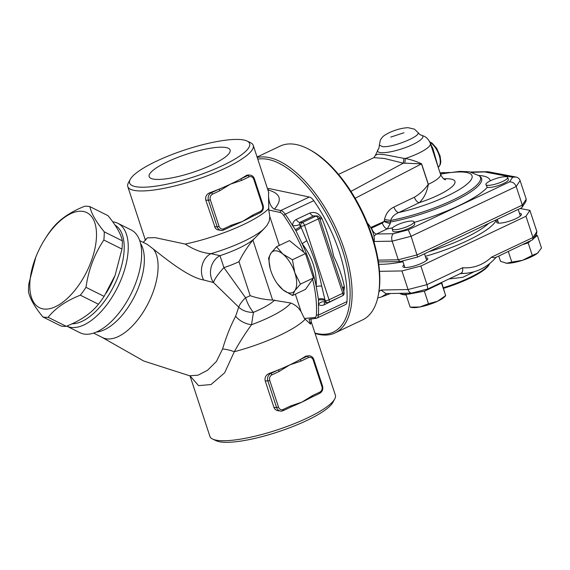 <?xml version="1.0" encoding="UTF-8"?>
<svg xmlns="http://www.w3.org/2000/svg" width="570" height="570" viewBox="0 0 570 570"><rect width="100%" height="100%" fill="white"/><g stroke="black" fill="none" stroke-linecap="round" stroke-linejoin="round"><path stroke-width="0.85" d="M290.301 407.229A1.432 0.677 -115.3 0 0 290.479 407.194A1.432 0.677 -115.3 0 0 290.615 405.947L283.24 409.445A4.304 3.669 -86.2 0 1 278.502 407.08L269.76 380.503L267.871 380.995L276.607 407.571L278.502 407.08M269.76 380.503A4.304 3.669 -86.2 0 1 271.876 374.896L279.257 371.405A1.432 0.677 -115.3 0 0 278.075 370.023A66.027 14.856 -18.2 0 0 289.724 364.914A66.027 14.856 -18.2 0 0 299.87 359.706A1.432 0.677 64.7 0 1 301.053 361.081L308.434 357.589A1.432 0.677 -115.3 0 0 307.251 356.207L299.87 359.706A66.027 14.856 -18.2 0 0 305.841 356.115L309.375 355.794A5.743 4.888 93.8 0 0 307.251 356.207L305.841 356.115M319.478 393.414A1.432 0.677 -115.3 0 0 319.656 393.378A1.432 0.677 -115.3 0 0 319.791 392.132L312.417 395.63L301.95 402.114A66.027 14.856 161.8 0 1 291.812 406.609A66.027 14.856 161.8 0 1 290.593 407.108M312.417 395.63A1.432 0.677 64.7 0 1 312.274 396.877A1.432 0.677 64.7 0 1 312.096 396.905A66.027 14.856 161.8 0 1 310.671 397.696A66.027 14.856 161.8 0 1 301.95 402.114L290.615 405.947M279.257 371.405L289.724 364.914L301.053 361.081M273.921 407.393L276.607 407.571A5.743 4.888 93.8 0 0 280.796 411.134L276.785 410.493L274.818 409.018L274.042 407.721L265.185 380.817C264.573 377.368 265.941 374.903 269.282 373.428A66.027 14.856 -18.2 0 0 278.075 370.023L270.693 373.521A5.743 4.888 93.8 0 0 267.871 380.995L265.185 380.817M260.07 212.717A1.432 0.677 -115.3 0 0 260.248 212.681A1.432 0.677 -115.3 0 0 260.383 211.434L253.002 214.933A1.432 0.677 64.7 0 1 252.866 216.18A1.432 0.677 64.7 0 1 252.688 216.208A66.027 14.856 161.8 0 1 251.263 216.999A66.027 14.856 161.8 0 1 242.542 221.417A66.027 14.856 161.8 0 1 232.403 225.912A66.027 14.856 161.8 0 1 231.185 226.411M230.893 226.532A1.432 0.677 -115.3 0 0 231.071 226.497A1.432 0.677 -115.3 0 0 231.206 225.25L223.825 228.748A4.304 3.669 -86.2 0 1 219.087 226.383L210.351 199.806A4.304 3.669 -86.2 0 1 212.468 194.199L219.849 190.708A1.432 0.677 -115.3 0 0 218.659 189.326A66.027 14.856 -18.2 0 0 230.309 184.217A66.027 14.856 -18.2 0 0 240.455 179.008A1.432 0.677 64.7 0 1 241.644 180.384L249.026 176.892A4.304 3.669 -86.2 0 1 253.764 179.258L262.499 205.827A4.304 3.669 -86.2 0 1 260.383 211.434M253.764 179.258L254.377 178.759C253.565 176.565 252.097 175.346 249.966 175.097A5.743 4.888 93.8 0 0 247.836 175.51L240.455 179.008A66.027 14.856 -18.2 0 0 246.432 175.417L248.05 174.976M232.403 225.912L223.689 229.995L221.381 230.437L217.305 229.76L215.382 228.285L205.77 200.12C205.157 196.679 206.525 194.213 209.874 192.731A66.027 14.856 -18.2 0 0 218.659 189.326L211.278 192.824A5.743 4.888 93.8 0 0 208.456 200.298L217.198 226.874A5.743 4.888 93.8 0 0 221.381 230.437A5.743 4.888 93.8 0 0 223.511 230.023A1.432 0.677 64.7 0 0 223.689 229.995A1.432 0.677 64.7 0 0 223.825 228.748M155.71 179.379A42.622 9.59 161.8 0 1 149.169 176.693A42.622 9.59 161.8 0 1 186.639 154.214A42.622 9.59 161.8 0 1 230.145 150.067A42.622 9.59 161.8 0 1 202.571 168.841A42.622 9.59 161.8 0 1 155.71 179.379M42.85 316.934L60.976 325.976A60.285 29.79 -63.5 0 0 63.534 326.346A60.285 29.79 -63.5 0 0 66.241 326.325C80.441 320.689 91.179 313.322 98.446 304.223A60.285 29.79 -63.5 0 0 104.118 296.371L115.09 275.374L121.966 249.069A60.285 29.79 -63.5 0 0 122.358 240.861C121.04 234.192 116.259 225.791 108.008 215.667L89.889 206.625C91.207 213.301 95.995 221.702 104.239 231.826A60.285 29.79 116.5 0 1 103.847 240.034C94.428 254.07 88.478 269.838 85.992 287.33A60.285 29.79 116.5 0 1 80.327 295.189C66.127 300.825 55.397 308.192 48.122 317.283A60.285 29.79 116.5 0 1 45.415 317.305A60.285 29.79 116.5 0 1 42.85 316.934C34.606 306.81 29.818 298.409 28.5 291.74A60.285 29.79 116.5 0 1 28.899 283.532L35.867 256.985A53.11 26.241 -63.5 0 0 44.688 309.09A53.11 26.241 -63.5 0 0 88.386 268.192A53.11 26.241 -63.5 0 0 87.987 213.287A53.11 26.241 -63.5 0 0 44.189 240.298A53.11 26.241 -63.5 0 0 35.867 256.985M115.09 275.374L114.998 275.616A53.11 26.241 116.5 0 1 106.675 292.303L106.155 293.151M44.189 240.298L46.747 236.237A60.285 29.79 116.5 0 1 52.412 228.378C59.686 219.279 70.416 211.919 84.617 206.276A60.285 29.79 116.5 0 1 89.889 206.625M122.358 240.861L104.239 231.826M121.966 249.069L103.847 240.034M104.118 296.371L85.992 287.33M98.446 304.223L80.327 295.189M66.241 326.325L48.122 317.283M270.244 268.727L268.57 258.167L270.914 253.237L276.493 246.782L289.496 240.618L305.435 253.6L313.443 277.961L312.617 279.15A94.734 44.895 64.7 0 1 316.386 314.868A7.175 3.399 64.7 0 1 314.555 317.533L316.2 318.317L309.054 319.307L310.5 324.166L311.256 321.808L335.36 395.138A66.027 14.856 161.8 0 1 334.74 398.95A66.027 14.856 161.8 0 1 277.276 429.873A66.027 14.856 161.8 0 1 212.674 439.085A66.027 14.856 161.8 0 1 209.91 436.385L190.031 375.929M272.617 300.041C265.029 299.699 257.547 298.245 250.173 295.68L238.994 261.687C242.927 253.771 247.565 246.582 252.909 240.113L272.617 300.041L290.771 303.019C295.267 304.729 298.723 307.658 301.138 311.797L304.416 318.473L310.5 324.166M190.188 376.008L198.567 385.641L211.007 384.551L224.637 372.809L234.306 351.726C239.749 341.964 245.492 332.966 251.534 324.729A17.228 11.336 24.4 0 1 235.638 316.272C230.708 325.449 226.354 336.35 222.585 348.983A17.228 5.593 -160.9 0 1 234.306 351.726A66.027 14.856 161.8 0 0 305.249 319.15M130.231 179.393A63.156 14.207 161.8 0 1 177.021 152.653A63.156 14.207 161.8 0 1 239.906 139.515A63.156 14.207 161.8 0 1 246.988 141.011A63.156 14.207 161.8 0 1 194.071 176.814A63.156 14.207 161.8 0 1 130.231 179.393L128.407 182.785A66.027 14.856 -18.2 0 0 127.787 186.597A66.027 14.856 -18.2 0 0 195.147 180.084A66.027 14.856 -18.2 0 0 253.237 145.35L268.605 192.104L268.541 196.529C269.026 202.97 270.957 207.188 274.341 209.19C282.627 199.792 280.476 193.351 267.879 189.881M253.237 145.35A66.027 14.856 -18.2 0 0 250.472 142.65L246.988 141.011M145.436 240.298L147.217 237.861L155.133 237.64L185.165 244.06C194.213 249.917 202.835 253.116 211.014 253.65A17.228 13.445 -81.9 0 0 203.633 279.984L213.479 282.535A17.228 14.571 100.8 0 1 219.999 255.673L211.014 253.65A55.262 12.433 161.8 0 0 264.352 228.392L266.924 225.478L269.197 221.267L269.831 216.579L268.762 210.045L279.991 212.403A7.175 3.399 64.7 0 1 283.696 215.439A94.734 44.895 64.7 0 1 303.767 252.239M268.541 196.529L268.762 210.045M212.674 439.085L216.158 440.731A63.156 14.207 -18.2 0 0 277.946 431.918A63.156 14.207 -18.2 0 0 332.909 402.342L334.74 398.95M117.812 223.276A57.413 28.372 -63.5 0 1 120.049 282.029A57.413 28.372 -63.5 0 1 72.226 327.536A57.413 28.372 -63.5 0 1 66.733 326.126L79.957 332.723A57.413 28.372 -63.5 0 0 85.621 334.219A57.413 28.372 -63.5 0 0 133.444 288.712A57.413 28.372 -63.5 0 0 131.207 229.959L117.812 223.276A57.413 28.372 -63.5 0 0 112.725 221.83M93.58 333.101L102.579 337.59A51.678 25.536 -63.5 0 0 145.564 308.206A51.678 25.536 -63.5 0 0 153.487 249.154L147.374 244.437L139.714 240.618M153.487 249.154C166.191 259.172 188.528 277.348 203.633 279.984M290.771 303.019A55.262 12.433 161.8 0 1 251.534 324.729L253.436 312.367A17.228 12.982 2.8 0 1 238.716 307.152A17.228 5.664 140.7 0 1 245.563 297.74L223.932 267.636A17.228 3.384 -48.1 0 0 213.479 282.535L238.716 307.152L235.638 316.272M222.585 348.983L216.465 361.401L207.53 370.286L198.025 375.181L189.653 375.787L143.747 361.017L101.681 337.141M115.019 225.121A54.549 26.954 116.5 0 1 116.472 280.419A54.549 26.954 116.5 0 1 72.005 323.81M252.909 240.113L264.352 228.392M314.555 317.533L304.416 318.473M312.617 279.15L305.52 289.346L292.517 295.502L282.927 289.781L277.319 283.682A22.793 10.802 -115.3 0 0 282.927 289.781A22.793 10.802 -115.3 0 0 294.861 290.579L292.517 295.502M316.2 318.317A8.614 4.083 -115.3 0 0 316.877 318.138L345.441 304.615A8.614 4.083 -115.3 0 0 346.952 301.594A96.173 45.572 -115.3 0 0 313.771 200.668A8.614 4.083 -115.3 0 0 309.325 197.02L269.24 188.585L267.693 189.318M269.24 188.585L267.501 188.741M299.3 224.609A5.743 2.252 178.4 0 1 292.602 225.635L295.346 229.689A5.743 0.741 150.6 0 0 300.547 226.333L299.3 224.609L299.77 222.45A5.743 2.722 64.7 0 1 296.222 219.5C293.814 220.811 292.602 222.856 292.602 225.635A96.173 45.572 -115.3 0 0 285.207 214.192A8.614 4.083 -115.3 0 0 280.761 210.544L274.341 209.19M373.984 241.979A13.637 6.462 -115.3 0 0 367.394 223.098M276.493 246.782L282.841 254.035A22.793 10.802 -115.3 0 0 270.914 253.237A22.793 10.802 -115.3 0 0 270.251 268.755A22.793 10.802 -115.3 0 0 270.957 271.113A22.793 10.802 -115.3 0 0 277.319 283.682M292.431 259.756L294.818 272.702A22.793 10.802 -115.3 0 0 282.841 254.035L292.431 259.756L305.435 253.6M300.44 284.117L294.861 290.579A22.793 10.802 -115.3 0 0 294.818 272.702L300.44 284.117L313.443 277.961M440.083 172.959A11.486 2.586 161.8 0 1 445.754 172.938M390.229 223.568A5.743 1.04 19.3 0 1 384.123 221.495L382.356 223.041A5.743 2.836 -115.7 0 0 387.315 228.841L390.229 223.568L390.614 220.44C391.896 216.828 394.625 214.199 398.779 212.546L419.249 202.671C423.845 198.438 426.88 192.318 428.348 184.317L421.615 163.832C416.748 161.51 411.348 159.728 405.413 158.481A5.743 0.641 -81.7 0 0 404.864 163.162L421.508 163.882A5.743 1.29 161.8 0 1 421.615 163.832M378.195 295.78L378.487 294.298A94.734 44.895 -115.3 0 0 310.144 149.96L308.819 149.255A96.173 45.572 64.7 0 1 378.195 295.78A96.173 45.572 64.7 0 1 362.499 319.934L335.075 332.916A96.173 45.572 -115.3 0 0 340.069 237.847A96.173 45.572 -115.3 0 0 264.651 156.971A96.173 45.572 -115.3 0 0 257.234 157.52M257.775 159.151A94.734 44.895 64.7 0 1 263.946 158.845A94.734 44.895 64.7 0 1 344.13 255.51A94.734 44.895 64.7 0 1 314.954 333.058M343.796 291.662L344.408 287.636A5.743 3.114 -5 0 0 342.834 288.733M325.27 302.292L324.729 301.95L325.014 300.739A5.743 3.114 -5 0 0 318.488 300.084L318.416 304.166C319.813 305.627 321.758 305.819 324.252 304.758L340.012 296.956M344.408 287.636A96.173 45.572 -115.3 0 0 344.316 286.603A5.743 3.064 -5.5 0 0 342.556 287.893M344.316 286.603C342.363 276.792 338.808 266.689 333.649 256.293C330.942 243.369 327.03 230.764 321.922 218.495A5.743 0.677 -29 0 1 320.005 219.3M323.596 230.223L344.002 292.282A2.871 0.648 161.8 0 1 342.777 293.279A2.871 1.361 64.7 0 1 342.499 295.773A2.871 2.871 0 0 0 344.002 292.282M321.922 218.495A96.173 45.572 -115.3 0 0 321.323 217.427A5.743 0.741 -29.4 0 1 319.628 218.146M321.323 217.427C318.452 213.052 314.654 211.577 309.93 213.009A5.743 2.722 -115.3 0 0 313.479 215.952L316.998 215.909A2.871 2.444 93.8 0 0 315.937 216.115L302.228 222.606L299.77 222.45L313.479 215.952L315.937 216.115A2.871 1.361 64.7 0 1 318.309 218.873A2.871 0.648 -18.2 0 0 319.535 217.883A2.871 2.871 0 0 0 316.998 215.909M321.715 286.112C318.537 270.508 313.571 255.388 306.803 240.739L301.181 227.466A5.743 0.677 -29 0 1 295.944 230.757L302.157 243.739C312.125 256.571 316.813 270.843 316.229 286.553L318.395 299.043A5.743 3.064 174.5 0 1 324.914 299.635L321.715 286.112A5.743 1.974 177.4 0 0 316.229 286.553A96.173 45.572 -115.3 0 0 302.157 243.739A5.743 0.506 -32.9 0 1 306.803 240.739M318.395 299.043A96.43 45.693 64.7 0 1 318.488 300.084M295.346 229.689A96.43 45.693 64.7 0 1 295.944 230.757M316.877 318.138A8.614 4.083 -115.3 0 0 318.395 315.117A96.173 45.572 -115.3 0 0 318.416 304.166A5.743 4.239 -41.1 0 1 324.729 301.95M257.077 157.028L280.184 146.091A96.173 45.572 64.7 0 1 292.075 143.989A96.173 45.572 64.7 0 1 308.819 149.255M315.075 333.429A96.173 45.572 -115.3 0 0 335.075 332.916M397.076 224.979A11.486 2.586 161.8 0 1 410.785 221.06A11.486 2.586 161.8 0 1 413.991 221.794A11.486 2.586 161.8 0 1 403.895 227.829A11.486 2.586 161.8 0 1 392.174 228.962A11.486 2.586 161.8 0 1 397.076 224.979M413.991 221.794L414.689 223.917A11.486 2.586 161.8 0 1 404.593 229.959A11.486 2.586 161.8 0 1 392.873 231.092L392.174 228.962M487.649 185.335A11.486 2.586 161.8 0 1 485.882 184.594A11.486 2.586 161.8 0 1 489.024 181.509A11.486 2.586 161.8 0 1 500.581 177.291A11.486 2.586 161.8 0 1 507.699 177.42A11.486 2.586 161.8 0 1 500.31 182.486A11.486 2.586 161.8 0 1 487.649 185.335M507.699 177.42L508.397 179.55A11.486 2.586 161.8 0 1 499.918 185.029A11.486 2.586 161.8 0 1 487.307 187.288L485.882 184.594M405.676 293.222L406.032 294.619L424.372 291.206L441.522 283.083L445.712 295.68L444.579 296.835A18.66 4.197 161.8 0 1 437.575 301.231L445.64 295.631L441.657 282.414M410.151 307.159L419.834 306.995A18.66 4.197 161.8 0 1 412.089 307.515L410.151 307.159L406.032 294.619M428.498 303.746L437.575 301.231A18.66 4.197 161.8 0 1 419.834 306.995L428.498 303.746L424.372 291.206M498.793 256.072L500.517 261.324L506.666 263.24A18.66 4.197 161.8 0 1 505.797 263.148A18.66 4.197 161.8 0 1 505.754 263.141M511.796 262.079L522.548 260.291A18.66 4.197 161.8 0 1 506.666 263.24L511.796 262.079L508.333 251.548M532.287 255.417L537.403 253.258A18.66 4.197 161.8 0 1 522.548 260.291L532.287 255.417L528.162 242.877L530.328 241.138M538.337 252.417A18.66 4.197 161.8 0 1 538.287 252.467A18.66 4.197 161.8 0 1 537.403 253.258L541.5 248.014L537.375 235.474L535.629 235.353M441.522 283.083L441.387 282.542M523.353 244.445L528.162 242.877M533.477 238.609L537.375 235.474M520.118 208.506L529.893 210.351L525.982 216.265L420.881 266.026L401.943 270.935L379.52 271.334M425.79 257.661A13.06 2.936 161.8 0 1 427.728 258.502A13.06 2.936 161.8 0 1 419.32 264.259A13.06 2.936 161.8 0 1 404.921 267.501A13.06 2.936 161.8 0 1 402.905 266.66A13.06 2.936 161.8 0 1 403.973 264.836M519.498 213.294A13.06 2.936 161.8 0 1 521.429 214.135A13.06 2.936 161.8 0 1 515.857 218.666A13.06 2.936 161.8 0 1 496.613 222.293A13.06 2.936 161.8 0 1 497.674 220.469M399.477 293.336L400.489 293.814A47.944 10.787 -18.2 0 0 406.146 294.961M443.603 288.327A47.944 10.787 -18.2 0 0 489.117 264.672L489.666 263.654A48.806 10.98 161.8 0 1 443.403 287.715M406.004 294.526A48.806 10.98 161.8 0 1 399.484 293.336M448.961 278.958L462.776 277.319L474.069 271.79M460.617 273.329C462.27 272.895 462.968 271.028 462.712 267.715A47.41 40.363 -86.2 0 0 491.554 257.134C493.77 257.889 495.309 257.911 496.171 257.205M525.982 216.265L532.971 237.519L532.765 239.678L536.534 233.992L536.883 231.612L532.971 237.519L491.554 257.134M420.881 266.026L426.994 284.63L408.056 289.539L380.91 290.023L385.933 293.579L411.561 293.123C410.058 293.023 408.889 291.826 408.056 289.539L401.943 270.935M378.637 297.761L381.387 296.97L386.909 293.557M529.893 210.351L536.883 231.612M495.665 257.547L532.765 239.678M462.712 267.715L426.994 284.63L427.856 288.947L411.561 293.123M350.949 191.385L403.289 163.17L403.93 158.389L384.486 154.655L378.102 154.149L375.43 155.261L373.913 157.626L384.515 158.496L403.289 163.17L404.864 163.162M355.167 198.274L421.508 163.882L428.248 184.367C424.386 189.817 419.769 194.099 414.383 197.206A5.743 2.843 -115.8 0 0 419.249 202.671A40.192 9.042 -18.2 0 0 452.616 186.169A40.192 9.042 -18.2 0 0 443.752 178.859M414.383 197.206L393.92 207.081A5.743 2.843 -115.8 0 0 398.779 212.546A58.161 13.082 161.8 0 0 468.084 183.219A58.161 13.082 161.8 0 0 440.489 174.192M393.92 207.081C389.061 209.382 385.933 213.472 384.543 219.364A5.743 0.477 -169.9 0 0 390.614 220.44A65.636 14.763 -18.2 0 0 456.47 198.303A65.636 14.763 -18.2 0 0 479.292 175.816L480.432 176.814A66.419 14.941 161.8 0 1 457.19 199.657A66.419 14.941 161.8 0 1 390.357 222.036A5.743 0.47 -170 0 1 384.258 220.968L384.123 221.495L370.692 227.501M375.43 155.261L378.373 149.041A23.79 5.351 -18.2 0 0 381.316 152.682A23.79 5.351 -18.2 0 0 411.048 145.307A23.79 5.351 -18.2 0 0 421.009 135.026L424.472 136.394C424.614 136.479 428.177 137.969 430.386 143.476A28.707 6.455 -18.2 0 1 405.413 158.481L403.93 158.389M373.998 236.115L376.585 234.006A5.743 2.829 64.3 0 1 371.597 228.1L371.155 228.314M382.356 223.041L371.597 228.1M509.551 181.88L408.234 229.853L393.364 233.707C391.676 235.332 391.276 237.825 392.153 241.174L411.091 236.265L516.199 186.504L520.111 180.59C519.398 178.666 517.988 177.47 515.879 176.999L512.622 177.242L509.551 181.88C512.622 181.78 514.838 183.319 516.199 186.504L522.312 205.1L522.113 207.259L521.336 207.929L417.639 257.027L400.254 261.537L378.437 261.951M522.113 207.259L525.875 201.573L526.224 199.194L522.312 205.1L417.212 254.868L398.273 259.778L392.153 241.174L374.098 241.495M430.386 143.476L440.546 174.37A28.707 6.455 161.8 0 1 428.348 184.317A5.743 1.29 161.8 0 0 428.248 184.367M438.173 167.16L432.908 148.585L430.336 143.319M382.52 146.661C392.367 147.851 421.572 136.123 417.896 132.425L414.404 129.119L408.077 127.694C402.149 127.937 395.722 129.668 388.804 132.888C382.89 136.287 383.261 135.831 380.382 139.964L379.335 145.101L382.52 146.661M403.98 132.739L390.728 137.099M446.068 172.888L449.388 172.375M472.395 172.361L488.255 171.77L515.879 176.999M408.234 229.853L411.091 236.265L417.639 257.027M378.145 260.134L398.273 259.778L400.019 261.566M526.224 199.194L520.111 180.59M291.812 406.609L283.098 410.692L280.796 411.134A5.743 4.888 93.8 0 0 282.919 410.721A1.432 0.677 -115.3 0 0 283.098 410.692A1.432 0.677 -115.3 0 0 283.24 409.445M271.876 374.896A1.432 0.677 -115.3 0 0 270.693 373.521L269.282 373.428M310.671 397.696L319.656 393.378C322.356 391.754 323.311 389.303 322.527 386.025L321.915 386.524A4.304 3.669 -86.2 0 1 319.791 392.132M308.434 357.589A4.304 3.669 -86.2 0 1 313.172 359.955L313.785 359.456C312.98 357.262 311.505 356.043 309.375 355.794M313.172 359.955L321.915 386.524M254.377 178.759L263.112 205.328L262.499 205.827M246.432 175.417L247.836 175.51A1.432 0.677 64.7 0 1 249.026 176.892M253.002 214.933L242.542 221.417L231.206 225.25M219.087 226.383L217.198 226.874L214.512 226.696M210.351 199.806L208.456 200.298L205.77 200.12M212.468 194.199A1.432 0.677 -115.3 0 0 211.278 192.824L209.874 192.731M219.849 190.708L230.309 184.217L241.644 180.384M268.855 208.442A66.027 14.856 161.8 0 1 185.165 244.06M96.33 332.061A51.678 25.536 -63.5 0 0 134.748 295.887A51.678 25.536 -63.5 0 0 140.534 243.44M274.719 300.055A41.624 9.362 161.8 0 1 253.436 312.367A17.228 5.664 67.2 0 1 245.563 297.74A33.017 7.424 161.8 0 0 250.173 295.68M238.994 261.687A33.017 7.424 161.8 0 1 223.932 267.636L219.999 255.673A41.624 9.362 161.8 0 0 254.462 238.445M301.138 311.797L295.346 294.163M279.321 245.442L269.831 216.579M309.325 197.02L280.761 210.544L279.991 212.403M325.099 302.385A5.743 2.722 -115.3 0 0 324.252 304.758M309.93 213.009L296.222 219.5M325.014 300.739A101.916 48.293 -115.3 0 0 324.914 299.635L325.278 300.753A2.871 2.444 93.8 0 0 327.372 302.535A2.871 2.871 0 0 0 328.79 302.264A2.871 1.361 -115.3 0 0 329.068 299.77A2.871 0.648 161.8 0 1 325.278 300.753L325.014 300.739M301.181 227.466A101.916 48.293 -115.3 0 0 300.547 226.333L301.181 227.466M346.952 301.594L318.395 315.117L316.386 314.868M283.696 215.439L285.207 214.192L313.771 200.668M302.228 222.606A2.871 2.444 93.8 0 0 300.817 226.347A2.871 0.648 -18.2 0 0 304.601 225.364A2.871 1.361 -115.3 0 0 302.228 222.606M329.068 299.77L304.601 225.364L318.309 218.873L342.777 293.279L329.068 299.77M328.434 302.328A2.871 1.361 -115.3 0 0 328.79 302.264L342.499 295.773M393.364 233.707L376.585 234.006L387.315 228.841A73.901 16.623 -18.2 0 0 392.652 227.808M485.597 172.126L512.622 177.242M490.186 180.897A73.901 16.623 -18.2 0 0 478.836 175.439M414.198 222.414A73.901 16.623 -18.2 0 0 487.307 187.288M378.772 264.295A68.614 15.433 -18.2 0 0 402.954 261.758M425.355 256.343A68.614 15.433 -18.2 0 0 496.406 219.735M488.604 223.426A65.742 14.792 161.8 0 1 428.875 251.712M460.831 273.336A53.131 45.237 93.8 0 0 465.455 273.308C477.567 272.282 487.884 266.838 496.399 256.97M380.91 290.023L378.943 291.719M384.543 219.364L384.258 220.968M429.944 142.336A14.357 6.804 64.7 0 1 439.078 155.147A14.357 6.804 64.7 0 1 438.245 167.373M322.527 386.025L313.785 359.456M263.112 205.328C263.903 208.606 262.948 211.057 260.248 212.681L251.263 216.999M248.05 174.969L249.966 175.097M310.971 318.808L311.256 321.815M268.605 192.104L268.826 192.539M127.787 186.597L145.279 239.806M145.379 239.129L144.865 240.739L143.213 242.364M190.594 376.3L189.653 375.787M479.292 175.816L469.288 171.748L459.676 171.385L440.396 173.921M323.61 230.28L319.535 217.883M327.372 302.535L325.149 302.385M426.659 260.326L424.507 253.778M404.843 267.494L402.676 260.91M520.367 215.959L518.216 209.404M498.551 223.127L497.297 219.315M377.703 298.01L381.387 296.97M390.536 293.493L381.38 296.97M427.856 288.947L461.151 273.187M465.455 273.308L460.147 273.664M373.92 157.619L338.509 174.392M445.498 179.771C445.391 179.144 444.144 181.103 440.546 174.37M429.68 141.773L432.16 143.22L436.663 148.314L440.104 156.016L440.831 161.645L440.382 164.388L438.252 167.388M378.373 149.041C378.772 149.034 379.093 147.723 379.335 145.101M417.896 132.425C419.634 134.377 420.674 135.247 421.009 135.026M445.583 172.845L447.022 172.475M470.77 171.998L487.4 171.698"/></g></svg>
